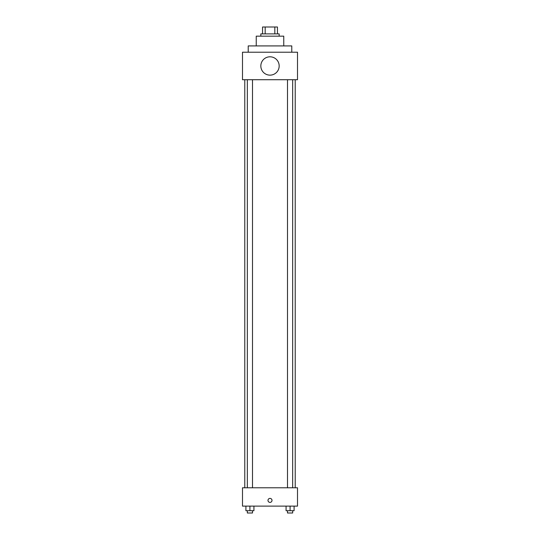 <?xml version="1.0" encoding="UTF-8"?>
<svg xmlns="http://www.w3.org/2000/svg" width="540" height="540" viewBox="0 0 540 540"><rect width="100%" height="100%" fill="white"/><g stroke="black" fill="none" stroke-linecap="round" stroke-linejoin="round"><path stroke-width="0.81" d="M265.174 33.878L265.174 27L262.548 27L262.548 33.878L262.548 27M265.174 27L277.452 27L277.452 33.878M274.826 33.878L274.826 27M260.834 36.166L260.834 33.878L279.166 33.878L279.166 36.166M256.244 45.913L256.244 36.166L283.757 36.166L283.757 45.913M248.225 52.218L248.225 45.913L291.776 45.913L291.776 52.218M242.494 52.218L297.506 52.218L297.506 79.724L242.494 79.724L242.494 52.218M260.834 65.975A9.167 9.167 0 0 0 274.583 73.913A9.167 9.167 0 0 0 274.583 58.03A9.167 9.167 0 0 0 260.834 65.975M244.782 487.782L244.782 79.724M287.503 79.724L287.503 487.782M247.34 487.782L247.34 79.724M242.494 487.782L297.506 487.782L297.506 506.122L242.494 506.122L242.494 487.782M270 502.396A2.005 2.005 0 0 1 268.265 499.385A2.005 2.005 0 0 1 271.735 499.385A2.005 2.005 0 0 1 270 502.396M286.072 506.122L286.072 510.705L294.091 510.705L294.091 506.122L294.091 510.705M290.081 510.705L290.081 506.122M292.66 510.705L292.66 513L287.503 513L287.503 510.705M245.909 506.122L245.909 510.705L253.928 510.705L253.928 506.122L253.928 510.705M249.919 510.705L249.919 506.122M252.497 510.705L252.497 513L247.34 513L247.34 510.705M295.218 487.782L295.218 79.724M292.66 79.724L292.66 487.782M252.497 487.782L252.497 79.724"/></g></svg>
